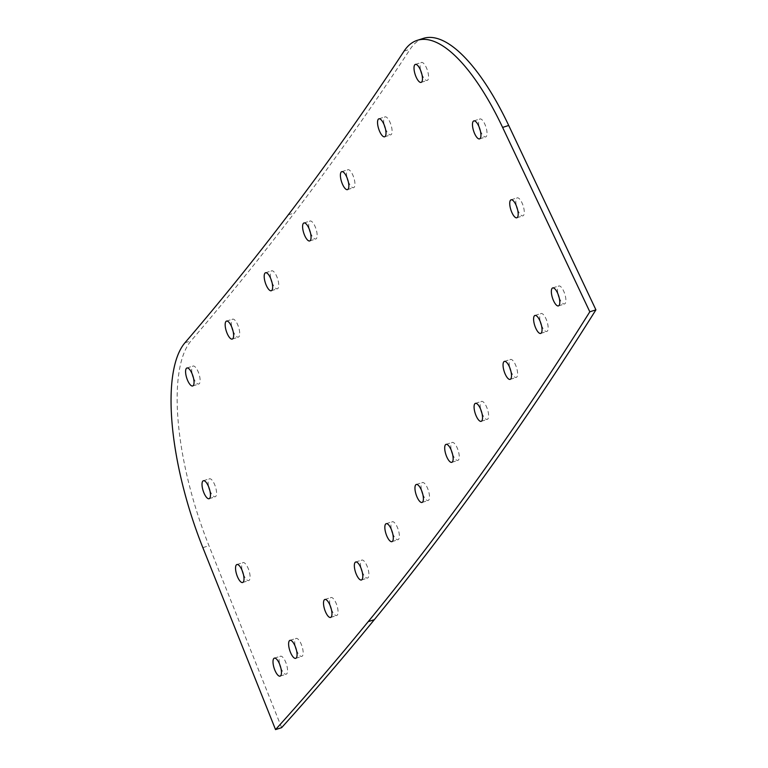 <?xml version="1.0" encoding="UTF-8"?>
<svg xmlns="http://www.w3.org/2000/svg" width="768" height="768" viewBox="0 0 768 768"><rect width="100%" height="100%" fill="white"/><g stroke="black" fill="none" stroke-linecap="round" stroke-linejoin="round"><path stroke-width="0.58" stroke-dasharray="3.84 2.88" d="M243.36 574.234A9.437 3.264 -107.7 0 0 243.542 574.685A9.437 3.264 -107.7 0 0 248.746 580.57A9.437 3.264 -107.7 0 0 248.208 568.483A9.437 3.264 -107.7 0 0 243.005 562.589A9.437 3.264 -107.7 0 0 242.285 570.874M310.416 232.666A9.437 3.264 -107.7 0 0 310.589 233.107A9.437 3.264 -107.7 0 0 315.802 238.992A9.437 3.264 -107.7 0 0 315.254 226.906A9.437 3.264 -107.7 0 0 310.051 221.011A9.437 3.264 -107.7 0 0 309.331 229.296M193.402 377.693A9.437 3.264 -107.7 0 0 193.574 378.134A9.437 3.264 -107.7 0 0 198.787 384.029A9.437 3.264 -107.7 0 0 198.24 371.933A9.437 3.264 -107.7 0 0 193.037 366.038A9.437 3.264 -107.7 0 0 192.317 374.314M422.774 494.179A9.437 3.264 -107.7 0 0 422.947 494.611A9.437 3.264 -107.7 0 0 428.15 500.506A9.437 3.264 -107.7 0 0 427.613 488.41A9.437 3.264 -107.7 0 0 422.41 482.515A9.437 3.264 -107.7 0 0 421.69 490.8M541.411 325.152A9.437 3.264 -107.7 0 0 541.594 325.603A9.437 3.264 -107.7 0 0 546.797 331.488A9.437 3.264 -107.7 0 0 546.259 319.402A9.437 3.264 -107.7 0 0 541.056 313.507A9.437 3.264 -107.7 0 0 540.336 321.792M280.819 667.853A9.437 3.264 -107.7 0 0 281.002 668.294A9.437 3.264 -107.7 0 0 286.205 674.189A9.437 3.264 -107.7 0 0 285.667 662.093A9.437 3.264 -107.7 0 0 280.454 656.198A9.437 3.264 -107.7 0 0 279.744 664.483M421.824 74.112A9.437 3.264 -107.7 0 0 422.006 74.554A9.437 3.264 -107.7 0 0 427.21 80.438A9.437 3.264 -107.7 0 0 426.672 68.352A9.437 3.264 -107.7 0 0 421.469 62.458A9.437 3.264 -107.7 0 0 420.749 70.742M348.211 181.354A9.437 3.264 -107.7 0 0 348.394 181.795A9.437 3.264 -107.7 0 0 353.597 187.69A9.437 3.264 -107.7 0 0 353.059 175.594A9.437 3.264 -107.7 0 0 347.846 169.709A9.437 3.264 -107.7 0 0 347.136 177.994M452.515 454.061A9.437 3.264 -107.7 0 0 452.698 454.512A9.437 3.264 -107.7 0 0 457.901 460.397A9.437 3.264 -107.7 0 0 457.363 448.301A9.437 3.264 -107.7 0 0 452.16 442.416A9.437 3.264 -107.7 0 0 451.44 450.701M559.152 297.619A9.437 3.264 -107.7 0 0 559.334 298.07A9.437 3.264 -107.7 0 0 564.547 303.955A9.437 3.264 -107.7 0 0 564 291.859A9.437 3.264 -107.7 0 0 558.797 285.974A9.437 3.264 -107.7 0 0 558.086 294.259M331.325 609.168A9.437 3.264 -107.7 0 0 331.507 609.619A9.437 3.264 -107.7 0 0 336.71 615.504A9.437 3.264 -107.7 0 0 336.173 603.408A9.437 3.264 -107.7 0 0 330.96 597.523A9.437 3.264 -107.7 0 0 330.25 605.808M209.827 490.435A9.437 3.264 -107.7 0 0 210.01 490.877A9.437 3.264 -107.7 0 0 215.213 496.771A9.437 3.264 -107.7 0 0 214.675 484.675A9.437 3.264 -107.7 0 0 209.462 478.79A9.437 3.264 -107.7 0 0 208.752 487.075M232.973 330.797A9.437 3.264 -107.7 0 0 233.155 331.248A9.437 3.264 -107.7 0 0 238.358 337.133A9.437 3.264 -107.7 0 0 237.821 325.037A9.437 3.264 -107.7 0 0 232.618 319.152A9.437 3.264 -107.7 0 0 231.898 327.437M385.363 128.525A9.446 3.264 -107.7 0 0 385.536 128.957A9.446 3.264 -107.7 0 0 390.749 134.851A9.446 3.264 -107.7 0 0 390.202 122.746A9.446 3.264 -107.7 0 0 384.998 116.861A9.446 3.264 -107.7 0 0 384.278 125.136M517.546 209.491A9.437 3.264 -107.7 0 0 517.728 209.942A9.437 3.264 -107.7 0 0 522.931 215.837A9.437 3.264 -107.7 0 0 522.394 203.741A9.437 3.264 -107.7 0 0 517.181 197.856A9.437 3.264 -107.7 0 0 516.47 206.15M362.17 571.718A9.437 3.264 -107.7 0 0 362.342 572.16A9.437 3.264 -107.7 0 0 367.546 578.045A9.437 3.264 -107.7 0 0 367.008 565.949A9.437 3.264 -107.7 0 0 361.805 560.064A9.437 3.264 -107.7 0 0 361.085 568.33M481.891 413.059A9.437 3.264 -107.7 0 0 482.064 413.491A9.437 3.264 -107.7 0 0 487.277 419.386A9.437 3.264 -107.7 0 0 486.73 407.29A9.437 3.264 -107.7 0 0 481.526 401.395A9.437 3.264 -107.7 0 0 480.806 409.67M296.429 650.054A9.437 3.264 -107.7 0 0 296.611 650.506A9.437 3.264 -107.7 0 0 301.814 656.39A9.437 3.264 -107.7 0 0 301.277 644.294A9.437 3.264 -107.7 0 0 296.074 638.41A9.437 3.264 -107.7 0 0 295.354 646.694M272.006 282.47A9.446 3.264 -107.7 0 0 272.179 282.902A9.446 3.264 -107.7 0 0 277.392 288.797A9.446 3.264 -107.7 0 0 276.854 276.701A9.446 3.264 -107.7 0 0 271.642 270.806A9.446 3.264 -107.7 0 0 270.922 279.082M480.288 130.598A9.437 3.264 -107.7 0 0 480.47 131.04A9.437 3.264 -107.7 0 0 485.674 136.934A9.437 3.264 -107.7 0 0 485.136 124.838A9.437 3.264 -107.7 0 0 479.933 118.954A9.437 3.264 -107.7 0 0 479.213 127.238M392.65 533.376A9.437 3.264 -107.7 0 0 392.822 533.827A9.437 3.264 -107.7 0 0 398.035 539.712A9.437 3.264 -107.7 0 0 397.488 527.616A9.437 3.264 -107.7 0 0 392.285 521.731A9.437 3.264 -107.7 0 0 391.574 530.016M510.864 371.098A9.437 3.264 -107.7 0 0 511.046 371.539A9.437 3.264 -107.7 0 0 516.25 377.434A9.437 3.264 -107.7 0 0 515.712 365.338A9.437 3.264 -107.7 0 0 510.499 359.443A9.437 3.264 -107.7 0 0 509.789 367.728M423.312 38.4A170.15 58.771 -107.7 0 0 410.189 49.152A13677.514 4724.419 72.3 0 1 294.346 212.957A14830.666 5122.733 72.3 0 1 191.021 340.867A170.112 58.762 -107.7 0 0 208.954 545.702L281.635 727.651M404.083 51.101L410.189 49.152M288.24 214.906L294.346 212.957M184.915 342.816L191.021 340.867M202.858 547.651L208.954 545.702M242.65 582.518L248.746 580.57M309.696 240.95L315.802 238.992M192.682 385.978L198.787 384.029M422.054 502.454L428.15 500.506M540.701 333.437L546.797 331.488M280.109 676.138L286.205 674.189M421.114 82.397L427.21 80.438M347.491 189.638L353.597 187.69M451.805 462.346L457.901 460.397M558.442 305.904L564.547 303.955M330.605 617.453L336.71 615.504M209.107 498.72L215.213 496.771M232.262 339.082L238.358 337.133M384.643 136.8L390.749 134.851M516.826 217.786L522.931 215.837M361.45 579.994L367.546 578.045M481.171 421.334L487.277 419.386M295.718 658.339L301.814 656.39M271.286 290.746L277.392 288.797M479.578 138.883L485.674 136.934M391.93 541.661L398.035 539.712M510.144 379.382L516.25 377.434M504.403 361.392L510.499 359.443M386.179 523.68L392.285 521.731M473.827 120.902L479.933 118.954M265.536 272.755L271.642 270.806M289.968 640.358L296.074 638.41M475.421 403.344L481.526 401.395M355.699 562.013L361.805 560.064M511.085 199.805L517.181 197.856M378.893 118.81L384.998 116.861M226.512 321.101L232.618 319.152M203.366 480.739L209.462 478.79M324.864 599.472L330.96 597.523M552.701 287.923L558.797 285.974M446.054 444.365L452.16 442.416M341.75 171.658L347.846 169.709M415.363 64.406L421.469 62.458M274.358 658.147L280.454 656.198M534.95 315.456L541.056 313.507M416.304 484.474L422.41 482.515M186.931 367.987L193.037 366.038M303.946 222.96L310.051 221.011M236.899 564.538L243.005 562.589"/><path stroke-width="1.15" d="M237.437 576.634A9.437 3.264 -107.7 0 0 242.65 582.518A9.437 3.264 -107.7 0 0 242.112 570.432A9.437 3.264 -107.7 0 0 236.899 564.538A9.437 3.264 -107.7 0 0 237.437 576.634M304.493 235.056A9.437 3.264 -107.7 0 0 309.696 240.95A9.437 3.264 -107.7 0 0 309.158 228.854A9.437 3.264 -107.7 0 0 303.946 222.96A9.437 3.264 -107.7 0 0 304.493 235.056M187.478 380.083A9.437 3.264 -107.7 0 0 192.682 385.978A9.437 3.264 -107.7 0 0 192.144 373.882A9.437 3.264 -107.7 0 0 186.931 367.987A9.437 3.264 -107.7 0 0 187.478 380.083M416.842 496.57A9.437 3.264 -107.7 0 0 422.054 502.454A9.437 3.264 -107.7 0 0 421.507 490.358A9.437 3.264 -107.7 0 0 416.304 484.474A9.437 3.264 -107.7 0 0 416.842 496.57M535.488 327.552A9.437 3.264 -107.7 0 0 540.701 333.437A9.437 3.264 -107.7 0 0 540.154 321.35A9.437 3.264 -107.7 0 0 534.95 315.456A9.437 3.264 -107.7 0 0 535.488 327.552M274.896 670.243A9.437 3.264 -107.7 0 0 280.109 676.138A9.437 3.264 -107.7 0 0 279.562 664.042A9.437 3.264 -107.7 0 0 274.358 658.147A9.437 3.264 -107.7 0 0 274.896 670.243M415.901 76.502A9.437 3.264 -107.7 0 0 421.114 82.397A9.437 3.264 -107.7 0 0 420.576 70.301A9.437 3.264 -107.7 0 0 415.363 64.406A9.437 3.264 -107.7 0 0 415.901 76.502M342.288 183.744A9.437 3.264 -107.7 0 0 347.491 189.638A9.437 3.264 -107.7 0 0 346.954 177.542A9.437 3.264 -107.7 0 0 341.75 171.658A9.437 3.264 -107.7 0 0 342.288 183.744M446.592 456.461A9.437 3.264 -107.7 0 0 451.805 462.346A9.437 3.264 -107.7 0 0 451.258 450.25A9.437 3.264 -107.7 0 0 446.054 444.365A9.437 3.264 -107.7 0 0 446.592 456.461M553.238 300.019A9.437 3.264 -107.7 0 0 558.442 305.904A9.437 3.264 -107.7 0 0 557.904 293.818A9.437 3.264 -107.7 0 0 552.701 287.923A9.437 3.264 -107.7 0 0 553.238 300.019M325.402 611.568A9.437 3.264 -107.7 0 0 330.605 617.453A9.437 3.264 -107.7 0 0 330.067 605.366A9.437 3.264 -107.7 0 0 324.864 599.472A9.437 3.264 -107.7 0 0 325.402 611.568M203.904 492.826A9.437 3.264 -107.7 0 0 209.107 498.72A9.437 3.264 -107.7 0 0 208.57 486.624A9.437 3.264 -107.7 0 0 203.366 480.739A9.437 3.264 -107.7 0 0 203.904 492.826M227.059 333.197A9.437 3.264 -107.7 0 0 232.262 339.082A9.437 3.264 -107.7 0 0 231.725 326.995A9.437 3.264 -107.7 0 0 226.512 321.101A9.437 3.264 -107.7 0 0 227.059 333.197M379.43 130.906A9.446 3.264 -107.7 0 0 384.643 136.8A9.446 3.264 -107.7 0 0 384.106 124.704A9.446 3.264 -107.7 0 0 378.893 118.81A9.446 3.264 -107.7 0 0 379.43 130.906M511.622 211.901A9.437 3.264 -107.7 0 0 516.826 217.786A9.437 3.264 -107.7 0 0 516.288 205.69A9.437 3.264 -107.7 0 0 511.085 199.805A9.437 3.264 -107.7 0 0 511.622 211.901M356.237 574.109A9.437 3.264 -107.7 0 0 361.45 579.994A9.437 3.264 -107.7 0 0 360.902 567.898A9.437 3.264 -107.7 0 0 355.699 562.013A9.437 3.264 -107.7 0 0 356.237 574.109M475.968 415.44A9.437 3.264 -107.7 0 0 481.171 421.334A9.437 3.264 -107.7 0 0 480.634 409.238A9.437 3.264 -107.7 0 0 475.421 403.344A9.437 3.264 -107.7 0 0 475.968 415.44M290.506 652.454A9.437 3.264 -107.7 0 0 295.718 658.339A9.437 3.264 -107.7 0 0 295.171 646.243A9.437 3.264 -107.7 0 0 289.968 640.358A9.437 3.264 -107.7 0 0 290.506 652.454M266.083 284.851A9.446 3.264 -107.7 0 0 271.286 290.746A9.446 3.264 -107.7 0 0 270.749 278.65A9.446 3.264 -107.7 0 0 265.536 272.755A9.446 3.264 -107.7 0 0 266.083 284.851M474.365 132.998A9.437 3.264 -107.7 0 0 479.578 138.883A9.437 3.264 -107.7 0 0 479.04 126.787A9.437 3.264 -107.7 0 0 473.827 120.902A9.437 3.264 -107.7 0 0 474.365 132.998M386.726 535.776A9.437 3.264 -107.7 0 0 391.93 541.661A9.437 3.264 -107.7 0 0 391.392 529.565A9.437 3.264 -107.7 0 0 386.179 523.68A9.437 3.264 -107.7 0 0 386.726 535.776M504.941 373.488A9.437 3.264 -107.7 0 0 510.144 379.382A9.437 3.264 -107.7 0 0 509.606 367.286A9.437 3.264 -107.7 0 0 504.403 361.392A9.437 3.264 -107.7 0 0 504.941 373.488M404.083 51.101A13677.514 4724.419 72.3 0 1 288.24 214.906A14830.666 5122.733 72.3 0 1 184.915 342.816A170.112 58.762 -107.7 0 0 202.858 547.651L275.539 729.6A15923.424 5500.186 -107.7 0 0 368.218 621.629A14346.845 4955.616 -107.7 0 0 589.814 311.798L502.618 127.421A170.15 58.771 -107.7 0 0 417.216 40.349A170.15 58.771 -107.7 0 0 404.083 51.101M309.331 229.296A9.437 3.264 -107.7 0 0 310.416 232.666M421.69 490.8A9.437 3.264 -107.7 0 0 422.774 494.179M279.744 664.483A9.437 3.264 -107.7 0 0 280.819 667.853M347.136 177.994A9.437 3.264 -107.7 0 0 348.211 181.354M558.086 294.259A9.437 3.264 -107.7 0 0 559.152 297.619M208.752 487.075A9.437 3.264 -107.7 0 0 209.827 490.435M384.278 125.136A9.446 3.264 -107.7 0 0 385.363 128.525M361.085 568.33A9.437 3.264 -107.7 0 0 362.17 571.718M295.354 646.694A9.437 3.264 -107.7 0 0 296.429 650.054M479.213 127.238A9.437 3.264 -107.7 0 0 480.288 130.598M509.789 367.728A9.437 3.264 -107.7 0 0 510.864 371.098M275.539 729.6L281.635 727.651A15923.424 5500.186 -107.7 0 0 374.323 619.68A14346.845 4955.616 -107.7 0 0 595.92 309.85L508.714 125.472A170.15 58.771 -107.7 0 0 423.312 38.4L417.216 40.349M391.574 530.016A9.437 3.264 -107.7 0 0 392.65 533.376M270.922 279.082A9.446 3.264 -107.7 0 0 272.006 282.47M480.806 409.67A9.437 3.264 -107.7 0 0 481.891 413.059M516.47 206.15A9.437 3.264 -107.7 0 0 517.546 209.491M231.898 327.437A9.437 3.264 -107.7 0 0 232.973 330.797M330.25 605.808A9.437 3.264 -107.7 0 0 331.325 609.168M451.44 450.701A9.437 3.264 -107.7 0 0 452.515 454.061M420.749 70.742A9.437 3.264 -107.7 0 0 421.824 74.112M540.336 321.792A9.437 3.264 -107.7 0 0 541.411 325.152M192.317 374.314A9.437 3.264 -107.7 0 0 193.402 377.693M242.285 570.874A9.437 3.264 -107.7 0 0 243.36 574.234M589.814 311.798L595.92 309.85M368.218 621.629L374.323 619.68M502.618 127.421L508.714 125.472"/></g></svg>
